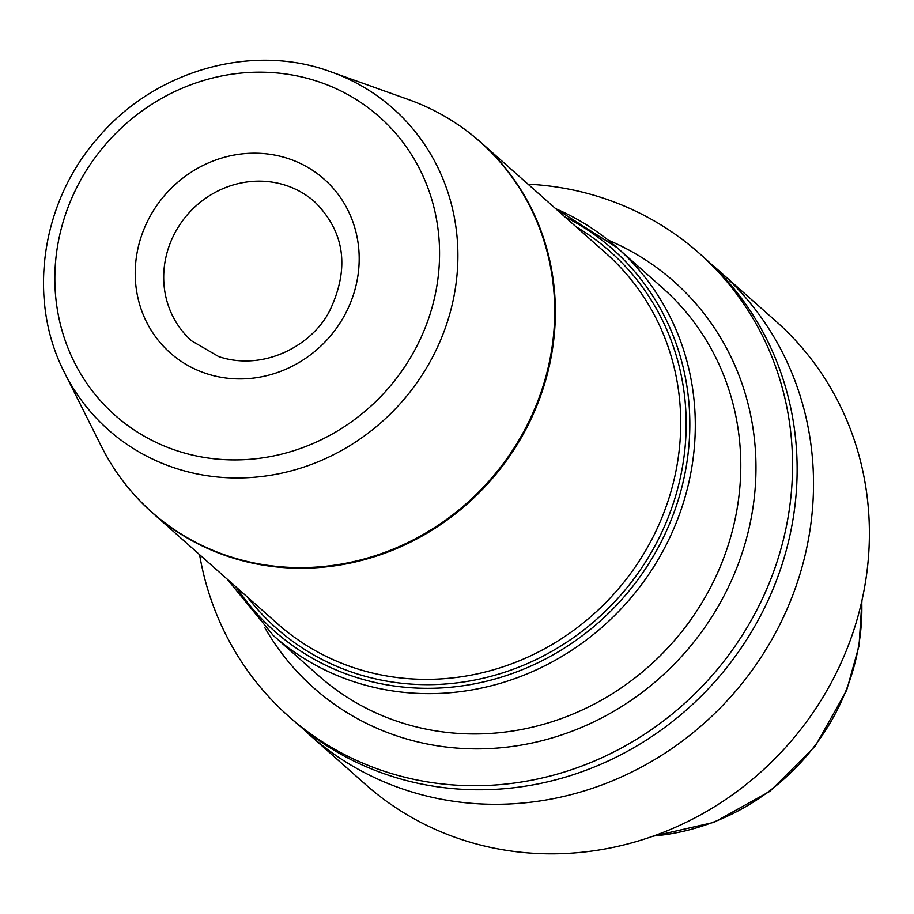 <?xml version="1.0" encoding="UTF-8"?>
<svg xmlns="http://www.w3.org/2000/svg" width="914" height="914" viewBox="0 0 914 914"><rect width="100%" height="100%" fill="white"/><g stroke="black" fill="none" stroke-linecap="round" stroke-linejoin="round"><path stroke-width="1.37" d="M301.574 727.475A309.435 289.841 -48.4 0 0 309.618 734.902L365.486 784.429A309.435 289.841 -48.4 0 0 847.586 647.409A309.435 289.841 131.6 0 0 776.032 321.328L720.163 271.801A309.435 289.841 -48.4 0 0 711.823 264.706M309.618 734.902A309.435 289.841 -48.4 0 0 791.718 597.882A309.435 289.841 -48.4 0 0 720.163 271.801M199.572 554.649A309.435 289.841 -48.4 0 0 288.653 716.325L293.234 720.381A309.435 289.841 -48.4 0 0 775.335 583.361A309.435 289.841 -48.4 0 0 703.769 257.28L699.187 253.224A309.435 289.841 -48.4 0 0 528.006 184.171M288.653 716.325A309.435 289.841 -48.4 0 0 770.753 579.293A309.435 289.841 -48.4 0 0 699.187 253.224M861.742 601.332A220.4 206.438 131.6 0 1 846.341 689.727A220.4 206.438 -48.4 0 1 653.75 835.967M264.729 627.518A271.527 254.332 131.6 0 0 395.659 735.507A271.527 254.332 -48.4 0 0 733.428 576.037A271.527 254.332 -48.4 0 0 608.164 240.119M555.586 208.609L617.11 247.648A259.153 242.747 -48.4 0 1 655.601 563.801A259.153 242.747 -48.4 0 1 351.41 680.884A259.153 242.747 131.6 0 1 273.286 635.504L318.769 675.823A259.153 242.747 131.6 0 0 396.893 721.203A259.153 242.747 -48.4 0 0 701.084 604.12A259.153 242.747 -48.4 0 0 662.593 287.967L617.11 247.648A259.153 242.747 -48.4 0 0 555.666 208.689M236.338 587.234A255.086 238.931 131.6 0 0 351.364 675.777A255.086 238.931 -48.4 0 0 665.403 533.273A255.086 238.931 -48.4 0 0 564.761 216.755M575.957 226.683A251.624 235.686 -48.4 0 1 658.617 538.872A251.624 235.686 -48.4 0 1 352.29 672.293A251.624 235.686 131.6 0 1 247.523 597.162M124.155 482.581A247.545 231.87 -48.4 0 0 152.238 512.685L277.605 623.828A247.545 231.87 131.6 0 0 352.233 667.174A247.545 231.87 -48.4 0 0 642.805 555.335A247.545 231.87 -48.4 0 0 606.039 253.338L480.673 142.207A247.545 231.87 -48.4 0 0 447.414 117.929M152.238 512.685A247.545 231.87 -48.4 0 0 226.866 556.043A247.545 231.87 -48.4 0 0 517.438 444.193A247.545 231.87 -48.4 0 0 480.673 142.207C459.422 123.436 435.361 109.212 408.478 99.557A247.42 231.745 -48.4 0 1 536.655 404.114A247.42 231.745 -48.4 0 1 226.386 555.449A247.42 231.745 131.6 0 1 101.248 446.123C114.056 471.658 131.056 493.846 152.238 512.685M64.471 372.558A214.664 201.069 131.6 0 0 173.043 467.408A214.664 201.069 -48.4 0 0 442.239 336.112A214.664 201.069 -48.4 0 0 331.028 71.863A214.664 201.069 -48.4 0 0 328.412 70.949C249.705 42.855 152.901 71.532 96.953 139.008C40.764 203.456 27.112 300.18 64.471 372.558L101.248 446.123M319.34 81.986A199.321 186.707 -48.4 0 0 68.881 205.159A199.321 186.707 -48.4 0 0 175.065 450.111A199.321 186.707 -48.4 0 0 425.524 326.938A199.321 186.707 -48.4 0 0 319.34 81.986M205.204 373.209A116.044 108.686 -48.4 0 0 351.01 301.506A116.044 108.686 -48.4 0 0 289.201 158.899A116.044 108.686 -48.4 0 0 143.395 230.602A116.044 108.686 -48.4 0 0 205.204 373.209M286.882 185.725A92.828 86.956 131.6 0 1 314.862 201.983C344.738 231.939 349.788 267.985 330 310.109C313.342 344.349 264.797 371.941 218.789 356.631L191.7 340.911A92.828 86.956 -48.4 0 1 177.922 227.666A92.828 86.956 -48.4 0 1 286.882 185.725M861.971 600.338L859.023 645.867L846.65 690.321L815.277 746.11L769.805 791.387L714.074 822.337L652.779 836.31M227.152 579.088L273.286 635.504M328.389 70.949L408.478 99.557"/></g></svg>
